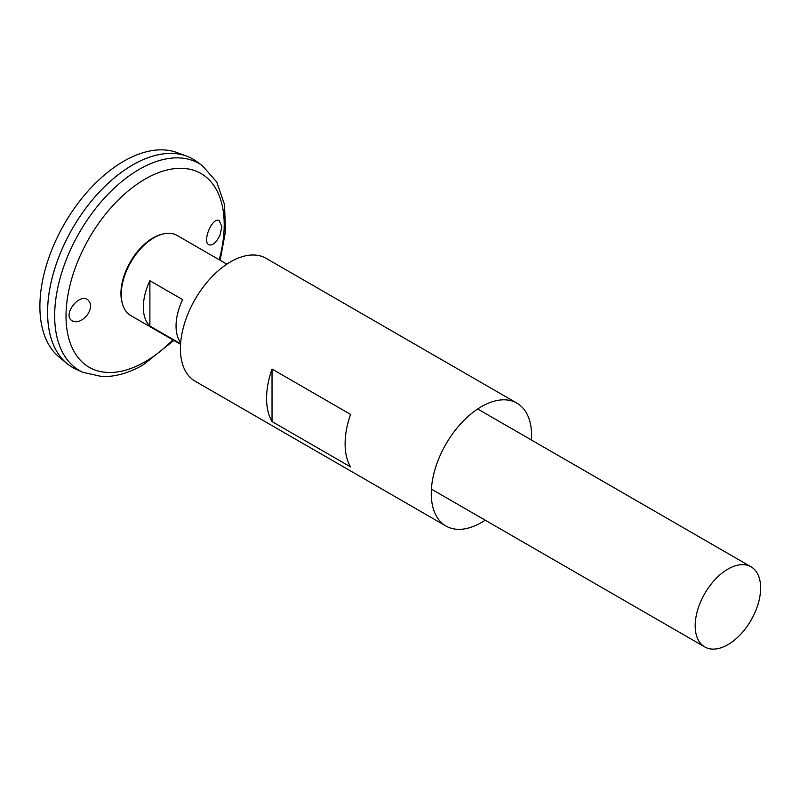 <?xml version="1.0" encoding="UTF-8"?>
<svg xmlns="http://www.w3.org/2000/svg" width="800" height="800" viewBox="0 0 800 800"><rect width="100%" height="100%" fill="white"/><g stroke="black" fill="none" stroke-linecap="round" stroke-linejoin="round"><path stroke-width="1.2" d="M485.19 520.17A70.95 40.96 -60 0 1 481.43 522.51A70.95 40.96 -60 0 1 445.96 526.02A70.95 40.96 -60 0 1 445.96 444.09A70.95 40.96 -60 0 1 516.91 403.13A70.95 40.96 -60 0 1 531.46 440.03M445.96 526.02L195.12 381.2A70.95 40.96 -60 0 1 195.12 299.27A70.95 40.96 -60 0 1 266.06 258.31L516.91 403.13M350.56 466.91L272.03 421.58A70.95 40.96 -60 0 1 272.03 369.05L350.56 414.38A70.95 40.96 120 0 0 350.56 466.91M272.03 421.58L272.03 369.05M219.96 235.18C216.5 242.34 212.92 245.56 209.22 244.87C201.72 242.66 211.91 216.74 219.21 220.63L221.9 226.61L219.96 235.18M87.16 315.14C91.37 308.86 91.7 303.85 88.15 300.12C79.77 292.29 62.53 314.17 71.66 320.5C76.46 323.25 81.63 321.46 87.16 315.14M202.33 165.63A119.55 69.02 -60 0 0 79.42 232.48A119.55 69.02 -60 0 0 82.99 372.34L76.09 369.23A120.3 69.46 -60 0 1 72.5 228.48A120.3 69.46 -60 0 1 196.19 161.21L202.33 165.63L216.75 182.01L224.5 204.48L225.54 231.16L220.15 260.3M47.59 312.31A120.27 69.44 -60 0 1 132.64 164.99M72.49 367.39A120.3 69.46 -60 0 1 66.8 363.42A120.3 69.46 -60 0 1 72.48 228.47A120.3 69.46 -60 0 1 186.51 156.08A120.3 69.46 -60 0 1 192.79 159.02M66.8 363.42L58.85 356.79A118.53 68.43 -60 0 1 64.44 223.83A118.53 68.43 -60 0 1 176.79 152.5L186.51 156.08M180.56 344.3L130.85 315.6A46.27 26.71 -60 0 1 130.85 262.17A46.27 26.71 -60 0 1 177.12 235.45L226.83 264.16M727.91 644.66A46.27 26.71 -60 0 1 704.78 646.95A46.27 26.71 -60 0 1 704.77 593.52A46.27 26.71 -60 0 1 751.05 566.81A46.27 26.71 -60 0 1 758.14 603.88A46.27 26.71 -60 0 1 727.91 644.66M180.6 343.78L149.89 326.05A46.27 26.71 -60 0 1 149.89 280.71L182.6 299.6A46.27 26.71 120 0 0 180.68 342.74M149.89 326.05L149.89 280.71M172.9 339.87A111.85 64.58 -60 0 1 145.12 361.73A111.85 64.58 -60 0 1 66.59 304.84A111.85 64.58 -60 0 1 163.86 170.86A111.85 64.58 -60 0 1 219.17 259.73M122.44 303.78A45.32 26.17 -60 0 1 130.33 261.87A45.32 26.17 -60 0 1 162.68 234.08M82.99 372.34L102.2 376.62C115.59 376.84 129.29 372.89 143.29 364.77L173.88 340.44M751.05 566.81L477.67 408.98M704.78 646.95L431.4 489.12"/></g></svg>
